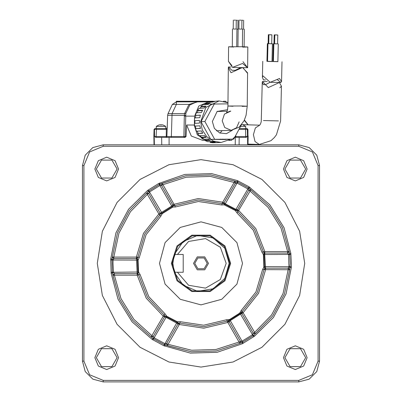 <?xml version="1.0" encoding="UTF-8"?>
<svg xmlns="http://www.w3.org/2000/svg" width="402" height="402" viewBox="0 0 402 402"><rect width="100%" height="100%" fill="white"/><g stroke="black" fill="none" stroke-linecap="round" stroke-linejoin="round"><path stroke-width="0.6" d="M193.518 263.36L197.256 269.837L204.744 269.837L208.482 263.36L204.744 256.878L197.256 256.878L193.518 263.36M194.779 263.36L197.89 268.747L204.11 268.747L207.221 263.36L204.11 257.968L197.89 257.968L194.779 263.36M307.153 169.061L303.681 177.443L295.299 180.915L286.917 177.443L283.445 169.061L286.917 160.674L295.299 157.202L303.681 160.674L307.153 169.061M284.928 169.061L290.113 178.041L300.485 178.041L305.671 169.061L300.485 160.076L290.113 160.076L284.928 169.061M118.555 169.061L115.083 177.443L106.701 180.915L98.319 177.443L94.847 169.061L98.319 160.674L106.701 157.202L115.083 160.674L118.555 169.061M96.329 169.061L101.515 178.041L111.887 178.041L117.072 169.061L111.887 160.076L101.515 160.076L96.329 169.061M118.555 357.659L115.083 366.041L106.701 369.513L98.319 366.041L94.847 357.659L98.319 349.278L106.701 345.805L115.083 349.278L118.555 357.659M96.329 357.659L101.515 366.639L111.887 366.639L117.072 357.659L111.887 348.675L101.515 348.675L96.329 357.659M307.153 357.659L303.681 366.041L295.299 369.513L286.917 366.041L283.445 357.659L286.917 349.278L295.299 345.805L303.681 349.278L307.153 357.659M284.928 357.659L290.113 366.639L300.485 366.639L305.671 357.659L300.485 348.675L290.113 348.675L284.928 357.659M229.894 263.36L224.376 246.376L209.929 235.879L192.071 235.879L177.624 246.376L172.106 263.36L177.624 280.34L192.071 290.837L209.929 290.837L224.376 280.34L229.894 263.36M230.637 263.36L224.974 245.939L210.156 235.175L191.844 235.175L177.026 245.939L171.363 263.36L177.026 280.777L191.844 291.545L210.156 291.545L224.974 280.777L230.637 263.36M159.509 263.36L165.071 284.103L180.257 299.289L201 304.847L221.743 299.289L236.929 284.103L242.491 263.36L236.929 242.612L221.743 227.426L201 221.869L180.257 227.426L165.071 242.612L159.509 263.36M177.277 321.741L177.036 322.339L165.619 316.369L165.016 316.389L164.117 314.947L163.252 316.153L146.233 298.183L137.177 275.144L114.374 275.144L121.002 298.626L133.866 319.359L151.951 335.73L153.237 336.469L164.539 316.897L163.252 316.153L151.122 336.956L153.237 336.469L154.157 337.841L164.87 343.584L166.609 343.529L167.895 344.273L191.543 350.268L215.929 349.499L239.15 342.022L240.436 341.278L229.135 321.706L227.849 322.444L227.251 321.092L203.713 326.72L179.779 323.123L178.016 323.781L166.609 343.529L167.332 345.645L179.297 324.525L166.006 317.314L164.765 317.093L164.117 314.947L164.991 313.751L166.709 316.228L177.277 321.741L180.272 321.726L179.779 323.123L178.101 323.198L177.036 322.339L163.81 345.71L152.147 339.404L132.042 321.796L117.967 299.073L111.153 273.234L110.716 259.074L111.942 259.129L112.309 257.215L113.786 258.672L113.078 260.029L113.012 263.36L113.454 272.179L114.339 273.541L114.374 275.144L112.907 275.345L114.374 273.661L137.177 273.661L136.404 257.069L143.459 233.341L158.88 213.98L160.167 213.241L148.76 193.488L147.479 194.231L130.459 211.713L118.937 233.215L113.801 257.069L136.404 257.069L139.353 257.37L138.067 260.099L138.579 272.003L140.087 274.591L148.735 296.591L164.991 313.751M287.661 253.175L289.128 251.622L289.631 253.617L290.174 263.36L289.676 269.757L265.596 269.647L258.541 293.375L243.12 312.736L241.833 313.48L253.24 333.228L254.521 332.484L271.541 315.002L283.063 293.5L288.199 269.647L288.214 268.044L288.927 266.652L288.546 254.536L287.626 253.054L264.823 253.054L263.365 251.848L264.823 251.572L287.626 251.572L280.998 228.09L268.134 207.362L250.049 190.99L248.763 190.246L237.461 209.819L238.748 210.563L255.767 228.532L264.823 251.572L264.702 254.536L264.059 254.622L264.596 267.476L264.918 268.003L264.124 269.486L257.23 292.691L242.155 311.61L240.677 312.877M164.735 316.153L164.132 314.962L147.484 297.39L138.63 274.857L137.725 273.45L137.987 272.898L137.404 259.24L137.082 258.712L137.876 257.225L144.77 234.024L159.855 215.095L160.624 213.608L161.207 213.573L172.754 206.231L173.066 205.683L174.749 205.628L198.286 199.995L222.221 203.593L222.703 202.191L223.984 202.935L235.391 183.186L234.105 182.443L234.667 181.071L235.587 182.443L234.667 181.071M304.726 263.36L299.646 231.306L284.912 202.392L261.968 179.443L233.054 164.709L201 159.634L168.946 164.709L140.032 179.443L117.088 202.392L102.354 231.306L97.274 263.36L102.354 295.41L117.088 324.324L140.032 347.273L168.946 362.006L201 367.081L233.054 362.006L261.968 347.273L284.912 324.324L299.646 295.41L304.726 263.36M174.232 254.642L172.845 263.36L173.558 269.647L174.287 272.249L183.176 285.154L197.593 291.304L213.06 288.797L224.793 278.41L229.155 263.36L224.793 248.305L213.06 237.919L197.593 235.411L183.176 241.562L174.287 254.466L173.558 257.074L172.845 263.36L174.232 272.074M177.433 272.249L188.598 285.284L205.517 288.139L220.346 279.496L226.19 263.36L220.346 247.225L205.517 238.577L188.598 241.436L177.433 254.466L174.287 254.466L183.217 254.466L183.217 272.249L174.448 272.249M223.984 202.935L222.205 203.588L224.296 202.99L225.21 203.779L235.994 209.402L237.235 209.623L237.873 211.759L254.516 229.331L263.37 251.858L264.275 253.265L264.059 254.622L263.421 254.712L261.913 252.124L263.37 251.853L254.516 229.331L237.873 211.759L237.009 212.965L235.291 210.487L224.165 204.824L221.728 204.99L198.352 201.477L175.362 206.975L172.93 207.02L162.302 213.623L160.815 216.226L146.087 234.713L139.353 257.37M288.199 268.169L289.681 269.647L288.199 268.169L265.596 268.169L264.124 269.491L257.23 292.691L242.145 311.62L241.376 313.108L240.793 313.143L229.246 320.484L228.934 321.032L227.256 321.087L203.713 326.72L179.774 323.123M248.763 190.246L250.878 189.759L248.763 190.246L247.843 188.875L237.215 183.171L235.512 183.217L234.904 181.171L237.632 182.056L248.446 187.855L250.878 189.759L237.883 211.769M288.214 268.044L289.691 269.506L284.485 293.932L272.687 315.947L253.752 335.243L241.868 342.599L239.798 343.353L240.632 342.022L240.436 341.278L242.11 341.152L252.34 334.816L253.24 333.228L255.426 333.655L253.24 333.228M180.272 321.726L203.648 325.238L226.638 319.741L229.642 319.489L239.698 313.093L241.185 310.49L243.12 312.736L255.426 333.655M241.185 310.49L255.913 292.008L262.647 269.35L263.828 267.214L263.421 254.712M110.716 259.074L115.912 232.858L128.555 209.306L147.524 190.488L158.78 183.468L184.87 174.423L211.583 173.594L237.406 180.624L249.074 186.85L269.958 204.925L284.033 227.643L290.847 253.486L291.36 263.36L291.284 267.647L286.088 293.862L273.445 317.409L254.476 336.233L242.431 343.69L217.13 352.298L190.417 353.127L163.81 345.71M103.203 146.298L103.203 144.815L298.797 144.815L309.168 147.594L316.761 155.187L319.54 165.564L319.54 361.157L316.761 371.528L309.168 379.121L298.797 381.9L103.203 381.9L92.832 379.121L85.239 371.528L82.46 361.157L82.46 165.564L85.239 155.187L92.832 147.594L103.203 144.815L92.832 147.594L85.239 155.187L82.46 165.564L83.938 165.564L83.938 361.157L89.581 374.775L103.203 380.418L298.797 380.418L312.419 374.775L318.062 361.157L318.062 165.564L312.419 151.941L298.797 146.298L103.203 146.298L89.581 151.941L83.938 165.564M113.786 258.672L113.801 257.069L112.324 256.958L113.801 258.551L136.404 258.551L137.881 257.21L136.404 258.551M172.357 207.226L171.77 206.075L172.584 205.11L174.764 205.618L162.202 183.362L161.564 185.438L172.865 205.01L174.151 204.271L198.226 198.518L222.703 202.191L234.105 182.443L210.457 176.448L186.071 177.217L162.85 184.699L161.448 185.483L159.921 185.548L159.363 184.503L160.132 184.116L185.734 175.769L210.703 174.981L234.904 181.171L210.703 174.981L185.734 175.769L161.976 183.473L161.448 185.483M235.512 183.217L235.587 182.443M289.726 254.431L264.702 254.536L265.596 269.647L264.119 269.506M241.833 313.48L242.155 311.61L241.632 313.716L240.491 314.113L239.698 313.093M253.094 335.73L240.491 314.113L230.23 320.64L229.416 321.605L227.236 321.097L229.009 320.293M160.167 213.241L171.77 206.075L159.921 185.548L149.66 191.9L148.76 193.488L146.574 193.06L158.88 213.98L159.845 215.105L160.363 213.98L160.167 213.241L160.363 213.98M164.785 343.549L164.297 344.63L152.81 338.373L132.781 320.369L119.615 299.143L112.369 273.099L111.942 259.129L113.168 259.612M148.851 193.397L146.775 192.905L129.313 210.769L117.515 232.783L112.309 257.215L117.515 232.783L129.313 210.769L148.248 191.473L159.363 184.503M147.524 190.488L149.313 192.262M113.585 272.571L111.153 273.234M153.84 337.549L152.147 339.404M159.569 183.026L160.333 185.417M237.371 180.614L236.728 183.046M166.488 343.499L167.096 345.549L191.297 351.735L216.266 350.946L240.024 343.243L216.266 350.946L191.297 351.735L165.121 344.986L164.629 346.107M165.272 343.67L165.121 344.986L164.368 344.66M241.667 341.298L242.431 343.69M249.853 187.312L248.16 189.166M250.667 189.618L269.219 206.347L282.385 227.572L289.128 251.622L282.385 227.572L269.219 206.347L250.667 189.618L248.667 190.171M290.847 253.486L288.415 254.144M252.687 334.454L254.476 336.233M288.832 267.109L291.284 267.647M289.691 269.506L284.485 293.932L272.687 315.947L255.225 333.811L253.149 333.318M263.933 266.616L290.108 266.727M242.637 342.213L229.642 319.489M240.024 343.243L240.552 341.233M239.798 343.353L227.849 322.444L203.774 328.203L179.297 324.525L179.794 323.128M287.626 253.054L289.093 251.371L287.626 251.572L287.626 253.054M237.632 182.056L224.964 204.377L235.642 209.944L248.471 187.87M153.529 338.846L166.709 316.228M114.339 273.541L112.872 275.094L119.615 299.143L132.781 320.369L151.333 337.097L153.333 336.544M112.274 272.285L138.579 272.003M111.892 259.993L138.067 260.099M162.302 213.623L148.906 190.985M224.296 202.99L223.899 203.518L224.964 204.377L224.723 204.975M172.865 205.01L174.749 205.628L198.286 199.995L222.226 203.598L223.899 203.518L224.165 204.824L224.009 204.06M173.006 206.246L172.93 207.02L172.754 206.231L173.066 205.683L172.584 205.11M237.235 209.623L236.984 210.326L237.878 211.764M235.291 210.487L235.642 209.944L236.984 210.326L235.753 210.879L236.482 210.553M161.132 213.779L161.89 214.03L160.624 213.608L160.368 213M264.928 253.35L264.275 253.265L263.275 254.154L263.858 253.632M137.539 259.039L138.172 259.501L137.082 258.712L136.348 258.848M265.652 267.873L264.918 268.003L263.828 267.214L264.461 267.677M138.142 273.084L138.725 272.566L137.725 273.45L137.072 273.365M164.127 314.957L147.484 297.39L138.635 274.878L137.177 273.661L137.177 275.144L140.087 274.591M241.632 313.716L241.376 313.108L240.11 312.686L240.868 312.937M165.518 316.163L166.247 315.836L165.016 316.389L164.765 317.093M229.416 321.605L228.934 321.032L229.246 320.484L229.07 319.696L228.994 320.469M177.991 322.655L177.835 321.891L178.101 323.198L177.704 323.726M227.849 320.962L227.537 320.997L227.849 320.962M226.638 319.741L227.241 321.092M137.876 257.23L144.77 234.024L159.855 215.095L160.815 216.226M262.647 269.35L264.124 269.486M174.749 205.628L175.362 206.975M222.226 203.598L221.728 204.99M199.457 120.449L194.925 120.68L194.94 123.334M219.678 142.519L215.231 142.615M194.925 120.68L199.457 120.419L199.472 123.102L194.382 123.359L194.734 126.092L199.829 125.831L200.497 128.419L195.402 128.68L196.407 131.223L201.502 130.962L202.774 133.283L197.683 133.544L199.271 135.725L204.362 135.469L206.156 137.363L201.06 137.62L203.126 139.298L208.216 139.037L210.407 140.378L205.311 140.64L207.708 141.69L212.804 141.434L215.241 142.127L210.145 142.383L212.713 142.745L220.326 142.484M210.145 142.383L210.291 141.811L213.442 141.65M209.422 141.605L210.291 141.811M205.311 140.64L205.593 140.122L209.578 139.916M204.09 139.248L205.593 140.122M201.06 137.62L201.457 137.198L205.754 136.981M199.99 135.69L201.457 137.198M197.683 133.544L202.608 133.017M197.02 131.193L198.166 133.243M195.402 128.68L200.457 128.293M195.302 126.062L195.945 128.524M200.357 115.289L195.322 115.364L200.417 115.103L199.779 117.691L194.689 117.952L194.367 120.68M195.864 115.52L195.261 117.922M202.432 110.575L198.03 110.796L197.543 110.5L202.638 110.238L201.392 112.56L196.297 112.821L195.322 115.364M198.03 110.796L196.94 112.786M205.487 106.625L201.276 106.842L200.874 106.419L205.97 106.158L204.196 108.058L199.106 108.314L197.543 110.5M201.276 106.842L199.894 108.274M209.156 103.726L205.377 103.922L205.09 103.404L210.186 103.143L208.01 104.485L202.92 104.746L200.874 106.419M205.377 103.922L204.055 104.686M210.05 102.219L209.904 101.656L214.995 101.399L212.568 102.093L207.477 102.349L205.09 103.404M218.502 100.997L209.904 101.656M227.989 102.726L219.105 100.957L205.95 107.369L200.648 121.7L202.271 129.876L206.789 136.73L213.467 141.157L221.226 142.444L230.617 139.308M241.23 125.148L233.718 139.147L226.582 139.348M220.567 139.147L222.527 139.479L210.693 139.348L201.015 121.7L210.482 104.053L227.979 103.852M233.718 139.147L210.693 139.348M214.562 139.147L204.884 121.499L214.356 103.852M201.015 121.7L204.884 121.499M227.582 109.711L217.13 111.465L212.377 121.499L214.392 128.404L219.663 132.972L226.416 133.66L232.366 130.233M223.452 101.254L225.633 101.254L225.633 101.801M213.361 101.254L176.367 101.254L176.367 101.847L197.533 101.847L176.367 101.847L172.342 104.409L168.051 113.61L167.639 115.334L166.895 136.549L168.197 136.564M197.533 101.254L197.533 101.847L196.729 101.877L189.834 104.957L185.824 113.314L185.221 136.549L183.88 136.549L183.88 137.409M208.467 101.254L208.467 101.847L197.533 101.847L189.01 104.409L184.518 113.61L184.372 115.334L167.639 115.334L167.207 127.66L166.317 128.519L165.735 128.519L165.735 126.379L156.252 126.379L158.775 125.002M209.955 101.847L208.467 101.847L209.955 101.847M246.562 128.519L247.33 129.374L247.928 129.374L247.039 128.519L239.421 128.519L247.039 128.519L247.928 129.374L248.004 144.815L248.16 135.926L247.481 135.926L246.195 137.409L235.989 137.409L235.105 136.564L231.416 140.373L228.818 140.373L231.416 140.373M153.906 135.926L154.237 135.926L153.84 135.926L153.996 144.815L154.072 129.374L153.84 135.926L154.072 129.374L154.961 128.519L155.438 128.519L154.468 129.374L154.072 129.374L154.961 128.519M202.819 140.373L205.457 140.373L202.819 140.373L191.297 136.032L186.608 125.037L186.071 136.549L185.081 137.409L155.805 137.409L154.755 136.549L155.805 137.409M205.563 140.107L197.352 134.851L194.327 125.555L194.603 116.148L198.789 106.002L208.467 101.847L196.729 101.877M217.708 111.505L217.381 111.274M219.989 133.107L222.09 130.635M225.592 139.147L225.592 139.479L222.527 139.479L222.527 139.147M219.286 139.479L222.346 139.479M225.592 139.479L227.552 139.147M247.461 135.931L247.341 136.167M154.393 144.815L154.237 135.926L154.755 136.549L166.242 136.549L166.011 137.409L166.895 136.549L167.177 128.519L166.895 136.549L166.242 136.549L166.317 128.519L156.69 128.519L156.458 129.374L167.147 129.374M184.417 137.409L185.221 136.549L186.071 136.549M156.252 126.379L156.252 128.519L155.438 128.519L156.69 128.519M235.989 137.409L235.758 136.549L247.245 136.549L245.707 136.549L245.944 137.409M171.342 137.409L171.342 136.549L166.895 136.549M225.773 101.847L227.994 102.525M194.905 122.59L194.437 122.59M235.11 136.554L235.758 136.549L235.718 135.419M235.316 137.097L235.24 144.815M201.392 101.847L201.136 101.847M185.714 115.404L184.372 115.334L184.332 116.148L194.603 116.148M185.824 113.314L184.518 113.61L168.051 113.61L167.935 113.987M189.834 104.957L189.01 104.409L172.342 104.409L176.367 101.847L176.367 104.409L172.081 113.61L171.342 136.549L183.88 136.549L184.332 116.148M167.207 127.66L167.639 115.364M231.924 65.571L228.436 61.355L232.517 67.38L242.562 63.461L247.617 67.722L242.984 61.682M242.733 47.109L247.838 46.969L242.738 46.722L228.572 46.768L233.673 47.014M241.401 29.085L239.311 29.065M238.135 29.14L236.924 29.11M235.748 29.065L233.657 29.044M243.12 29.23L242.577 29.13M241.145 20.18L239.753 20.165M237.215 20.306L236.275 20.231M235.492 20.16L234.1 20.145M242.868 20.326L241.929 20.251M237.466 29.21L238.13 29.205M242.883 67.616L247.346 73.079L247.567 72.857L242.522 67.476L230.999 72.712L228.356 67.737L228.497 66.988L231.874 70.275L235.16 70.345L240.115 67.883M161.503 124.7L163.197 125.017L161.503 124.7L161.448 125.017L160.539 125.017L160.478 124.7L158.785 125.017L160.478 124.7M160.539 125.017L161.448 125.017M245.748 128.519L245.748 126.379L240.567 126.379M265.486 79.918L263.436 79.882L262.38 77.279L262.958 75.903L270.174 82.309L279.465 78.496L281.546 81.611L280.807 82.465L277.209 79.571M277.867 61.596L266.938 61.33M277.561 43.873L274.32 43.753M277.37 61.657L273.918 61.571M268.33 34.728L271.295 34.798L268.33 34.728L268.114 43.612L268.727 43.647L267.37 43.597L268.114 43.602M271.903 34.858L268.943 34.788L271.903 34.858L271.687 43.748L271.355 43.733L272.425 43.768L269.054 43.677M271.496 61.516L268.044 61.436M277.45 34.999L274.817 34.929L277.45 34.999M277.234 43.873L274.933 43.813M268.114 43.612L268.446 43.612M271.355 43.748L268.722 43.677L268.943 34.788M276.837 34.939L274.209 34.863L276.837 34.939M274.601 43.778L273.988 43.753L274.209 34.863M271.993 61.441L272.812 61.461M263.436 79.882L265.481 79.913M279.822 87.752L281.43 86.254L279.37 82.505L268.265 87.581L262.521 81.495L262.26 82.229L263.32 84.581L263.833 84.706M263.782 84.586L265.667 84.616L269.742 82.43M110.706 259.978L113.073 260.064M240.632 342.022L240.436 341.278M291.294 266.742L288.927 266.652M174.287 254.466L183.176 241.562L197.593 235.411L213.06 237.919L224.793 248.305L229.155 263.36M261.913 252.124L253.265 230.125L237.009 212.965M298.797 146.298L298.797 144.815L309.168 147.594L316.761 155.187L319.54 165.564L318.062 165.564M318.062 361.157L319.54 361.157L316.761 371.528L309.168 379.121L298.797 381.9L298.797 380.418M103.203 380.418L103.203 381.9L92.832 379.121L85.239 371.528L82.46 361.157L83.938 361.157M113.449 272.089L111.088 272.325M148.278 189.975L149.66 191.9M158.78 183.468L159.89 185.568M154.187 337.856L152.926 339.866M238.19 181.011L237.215 183.171M249.074 186.85L247.813 188.86M242.11 341.152L243.22 343.248M252.34 334.816L253.722 336.74M290.912 254.391L288.551 254.627M167.332 345.645L166.609 343.529M112.907 275.345L114.374 273.661M161.564 185.438L162.202 183.362M264.823 253.054L263.365 251.843M186.608 125.037L194.342 125.037M239.165 137.409L239.089 144.815M247.607 144.815L247.531 129.374L246.763 128.519M169.086 137.409L169.086 144.815M161.634 137.409L161.75 144.815M156.056 137.409L156.458 129.374L154.669 129.374L155.438 128.519M154.237 135.926L154.468 129.374L154.519 135.926M238.959 129.374L245.542 129.374L245.31 128.519M247.481 135.926L247.33 129.374L245.542 129.374L245.707 136.549M233.054 106.264L227.959 106.022L242.12 105.977L247.22 106.223L242.115 106.359M230.778 111.098L224.482 114.093L222.211 120.826L224.738 127.504L231.15 130.348L236.542 127.806L239.155 121.891M263.471 120.545L278.425 120.912M262.26 82.229L261.235 121.58L260.486 123.967L259.682 125.193L255.345 127.936L253.426 134.685L255.039 141.519L259.305 144.454M248.009 144.519L251.3 144.519L251.3 144.207M247.994 124.831L244.27 120.344M244.376 120.108L248.009 124.831M251.396 144.207L251.24 144.815M251.32 144.815L251.3 144.519M239.989 313.465L242.145 311.62M229.185 320.218L227.256 321.087M219.105 100.957L217.884 101.018M221.226 142.444L220 142.504M154.072 129.374L153.84 135.926M228.421 61.411L228.572 46.768M238.135 29.009L237.949 46.647M232.482 28.989L232.296 46.637M238.969 20.125L238.873 28.979M233.316 20.105L233.22 28.959M247.622 67.717L247.838 46.969M247.617 67.722L243.094 67.621M241.924 67.591L232.517 67.38M242.577 29.055L242.396 46.717M236.924 29.034L236.743 46.637M244.3 29.2L244.114 46.758M241.929 20.155L241.838 29.009M237.999 20.281L237.904 29.135M236.275 20.135L236.185 28.989M243.652 20.301L243.557 29.155M230.266 111.108L226.557 112.671L227.482 110.158L227.959 106.022L228.356 67.737M231.15 130.348L239.19 127.158L244.104 120.685L246.059 115.268L247.22 106.223L247.567 72.857M228.497 66.988L230.959 67.044M217.05 111.525L227.195 111.203M231.044 130.354L216.397 130.821M165.735 126.379L163.207 125.002M245.748 126.379L243.225 125.002M262.38 77.279L262.772 61.29M273.857 43.798L273.425 61.571M267.37 43.597L266.938 61.37M267.983 43.657L267.546 61.431M273.249 43.733L272.812 61.511M274.817 34.929L274.601 43.813M281.546 81.611L282.028 61.762M280.807 82.465L270.174 82.309M278.305 43.903L277.867 61.682M272.425 43.768L271.993 61.541M277.782 34.999L277.561 43.888M259.28 144.454L270.933 140.705L274.325 137.605L276.42 134.841L280.576 121.012L281.43 86.254M262.521 81.495L267.28 81.566M248.014 144.107L259.245 144.454M259.516 125.188L241.652 124.635M251.356 144.815L251.436 144.212M244.406 120.042L248.2 124.841"/></g></svg>
